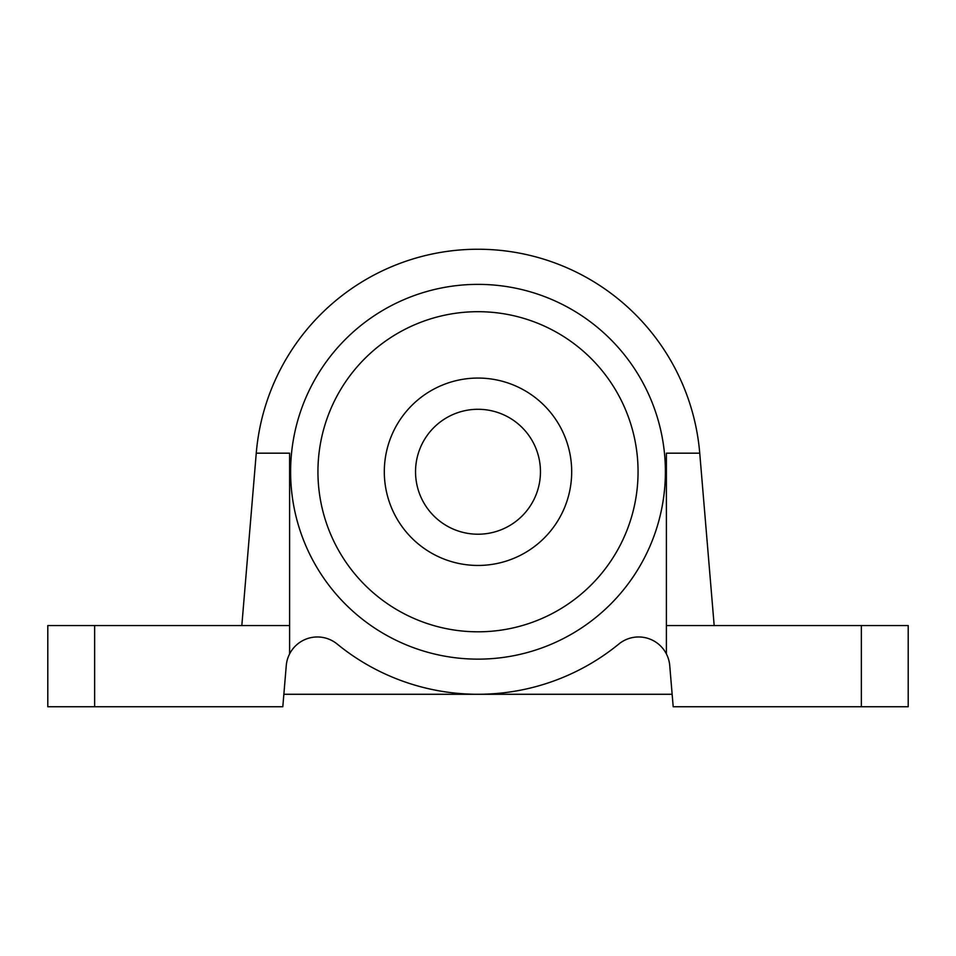 <?xml version="1.0" encoding="UTF-8"?>
<svg xmlns="http://www.w3.org/2000/svg" width="956" height="956" viewBox="0 0 956 956"><rect width="100%" height="100%" fill="white"/><g stroke="black" fill="none" stroke-linecap="round" stroke-linejoin="round"><path stroke-width="1.43" d="M638.058 471.75A160.058 160.058 0 0 0 478 311.692A160.058 160.058 0 0 0 317.942 471.75A160.058 160.058 0 0 0 478 631.808A160.058 160.058 0 0 0 638.058 471.75M540.463 471.75A62.463 62.463 0 0 1 478 534.213A62.463 62.463 0 0 1 415.537 471.75A62.463 62.463 0 0 1 478 409.288A62.463 62.463 0 0 1 540.463 471.75M384.312 471.75A93.688 93.688 0 0 1 478 378.062A93.688 93.688 0 0 1 571.688 471.75A93.688 93.688 0 0 1 478 565.45A93.688 93.688 0 0 1 384.312 471.75M665.388 471.75A187.388 187.388 0 0 1 478 659.138A187.388 187.388 0 0 1 290.612 471.75A187.388 187.388 0 0 1 478 284.374A187.388 187.388 0 0 1 665.388 471.75M289.608 653.904L289.608 625.559L94.644 625.559L94.644 706.759L282.809 706.759L286.262 665.591A31.225 31.225 0 0 1 337.145 644.021A222.521 222.521 0 0 0 618.855 644.021A31.225 31.225 0 0 1 669.738 665.591L673.191 706.759L861.356 706.759L861.356 625.559L666.392 625.559L666.392 653.904M94.644 706.759L47.8 706.759L47.8 625.559L94.644 625.559M672.14 694.271L283.86 694.271M861.356 625.559L908.2 625.559L908.2 706.759L861.356 706.759M666.392 625.559L666.392 453.18L699.744 453.18L714.18 625.559M289.608 625.559L289.608 453.18L256.256 453.18A222.521 222.521 0 0 1 478 249.241A222.521 222.521 0 0 1 699.744 453.18M241.82 625.559L256.256 453.18"/></g></svg>
